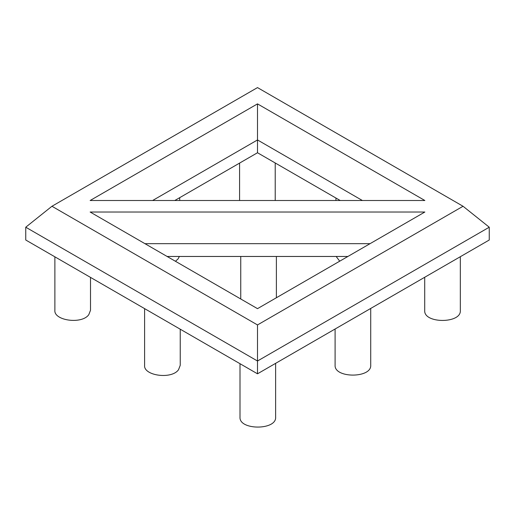 <?xml version="1.0" encoding="UTF-8"?>
<svg xmlns="http://www.w3.org/2000/svg" width="515" height="515" viewBox="0 0 515 515"><rect width="100%" height="100%" fill="white"/><g stroke="black" fill="none" stroke-linecap="round" stroke-linejoin="round"><path stroke-width="0.77" d="M90.511 277.398L90.511 310.255L88.818 314.614C82.014 324.643 53.644 320.626 54.88 310.242L54.88 256.824M25.75 227.212L25.75 240.009L257.5 373.806L489.25 240.009L489.25 227.212L463.049 206.264L257.5 324.939L51.951 206.264L25.75 227.212L257.5 361.009L489.25 227.212M174.778 200.509L257.5 152.749L340.222 200.509M167.105 256.464L347.895 256.464M370.716 308.44L370.716 365.141C371.779 378.409 334.035 378.409 335.098 365.141L335.098 329.008M339.713 261.189L336.16 256.464M460.333 256.702L460.333 310.487C461.389 323.755 423.652 323.755 424.708 310.487L424.708 277.27M179.407 256.464L178.01 258.974L175.448 261.279M275.628 363.339L275.628 417.124C276.684 430.392 238.947 430.392 240.003 417.124L240.003 363.706M180.231 329.194L180.231 365.335L178.544 369.693C171.733 379.722 143.363 375.699 144.599 365.322L144.599 308.62M257.5 324.939L257.5 373.806M51.951 206.264L257.5 87.595L463.049 206.264M257.5 103.882L90.138 200.509L424.862 200.509L257.5 103.882L257.5 139.951L362.393 200.509M424.862 212.026L90.138 212.026L257.5 308.652L424.862 212.026M152.607 200.509L257.5 139.951L257.5 152.749M144.934 243.666L370.066 243.666M335.935 198.03L335.935 200.509M179.696 197.67L179.696 200.509M276.381 256.464L276.381 297.754M240.743 256.464L240.743 298.977M275.216 162.978L275.216 200.509M239.584 163.094L239.584 200.509"/></g></svg>

